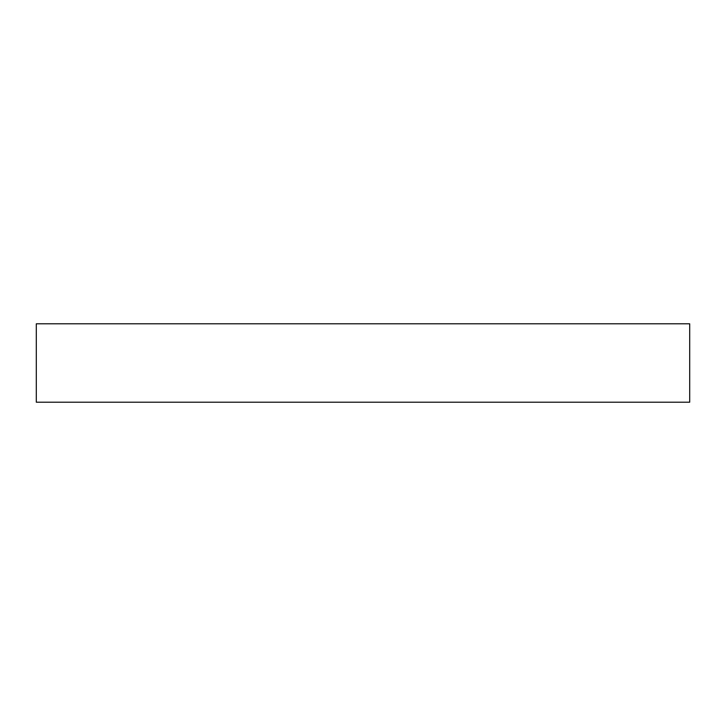<?xml version="1.0" encoding="UTF-8"?>
<svg xmlns="http://www.w3.org/2000/svg" width="726" height="726" viewBox="0 0 726 726"><rect width="100%" height="100%" fill="white"/><g stroke="black" fill="none" stroke-linecap="round" stroke-linejoin="round"><path stroke-width="1.09" d="M36.3 323.796L36.3 402.204L36.3 323.796L689.7 323.796L689.7 402.204L689.7 323.796L36.3 323.796M689.7 402.204L36.3 402.204L689.7 402.204"/></g></svg>
